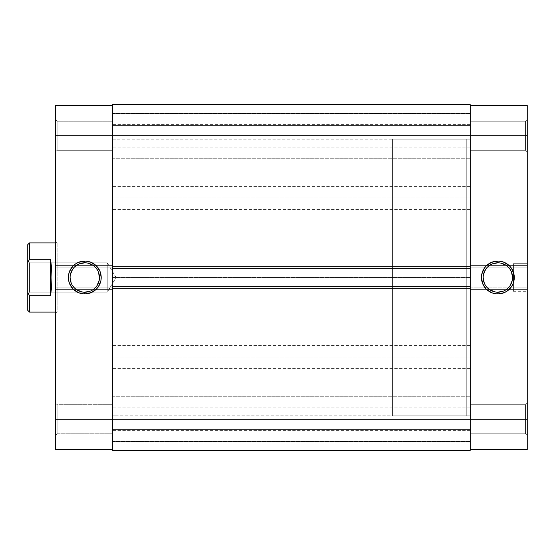<?xml version="1.0" encoding="UTF-8"?>
<svg xmlns="http://www.w3.org/2000/svg" width="555" height="555" viewBox="0 0 555 555"><rect width="100%" height="100%" fill="white"/><g stroke="black" fill="none" stroke-linecap="round" stroke-linejoin="round"><path stroke-width="0.42" stroke-dasharray="2.77 2.08" d="M525.523 433.746L525.523 404.706L527.25 402.979L527.25 435.474L525.523 433.746L525.523 404.706L527.25 402.979L527.25 435.474L525.523 433.746L470.217 433.746L470.217 404.706L525.523 404.706L525.523 433.746L470.217 433.746L470.217 404.706L525.523 404.706L525.523 433.746L525.523 404.706L470.217 404.706L470.217 449.474L527.25 449.474L470.217 449.474L470.217 135.774L527.25 135.774L527.25 267.128L470.217 267.128L470.217 105.526L527.25 105.526L527.25 449.474L527.25 429.077L527.25 449.474L470.217 449.474L527.25 449.474L470.217 449.474L470.217 404.99L470.217 433.746L525.523 433.746L525.523 404.706L470.217 404.706L470.217 433.746L525.523 433.746L527.25 435.474L527.25 402.979L527.25 435.162L527.25 402.979L525.523 404.706L525.523 433.746L527.25 435.474L527.25 402.979L525.523 404.706L525.523 433.746M525.523 150.294L525.523 121.254L527.25 119.526L527.25 152.021L525.523 150.294L525.523 121.254L527.25 119.526L527.25 152.021L525.523 150.294L470.217 150.294L470.217 121.254L525.523 121.254L525.523 150.294L470.217 150.294L470.217 121.254L525.523 121.254L525.523 150.294L525.523 121.254L470.217 121.254L470.217 419.226L470.217 121.531L470.217 150.294L525.523 150.294L525.523 121.254L470.217 121.254L470.217 150.294L525.523 150.294L527.25 152.021L527.25 119.526L527.25 151.709L527.25 119.526L525.523 121.254L525.523 150.294L527.25 152.021L527.25 119.526L525.523 121.254L525.523 150.294M497.87 262.806A14.694 14.694 0 0 0 483.176 277.5A14.694 14.694 0 0 0 497.87 292.194A14.694 14.694 0 0 0 512.556 277.5A14.694 14.694 0 0 0 497.87 262.806L500.735 263.091M466.755 415.771L470.217 415.771L470.217 139.229L466.755 139.229L466.755 415.771L466.755 139.229L470.217 139.229L470.217 415.771L470.217 139.229L470.217 415.771L466.755 415.771L466.755 139.229L466.755 415.771L466.755 139.229L392.434 139.229L392.434 415.771L466.755 415.771L392.434 415.771L392.434 139.229L392.434 415.771L392.434 139.229L466.755 139.229L466.755 415.771M527.25 263.674L527.25 291.326L513.424 291.326L513.424 263.674L527.25 263.674L513.424 263.674L513.424 291.326L513.424 263.674L513.424 291.326L527.25 291.326L527.25 263.674M527.25 291.326L527.25 263.937L527.25 291.326M470.217 105.526L470.217 135.774L470.217 105.526L527.25 105.526L470.217 105.526L527.25 105.526L527.25 135.774L470.217 135.774L470.217 124.369L470.217 135.774L112.443 135.774L470.217 135.774L112.443 135.774L112.443 113.303L112.443 135.774L470.217 135.774L470.217 113.303L470.217 135.774L112.443 135.774L112.443 113.303L112.443 135.774L470.217 135.774L470.217 104.666L470.217 125.402L470.217 104.666L112.443 104.666L112.443 125.402L112.443 104.666L470.217 104.666L470.217 113.65L470.217 104.666L112.443 104.666L112.443 113.65L470.217 113.65L112.443 113.65L470.217 113.65L112.443 113.65L112.443 125.402L470.217 125.402L470.217 113.65L470.217 125.402L112.443 125.402L470.217 125.402L112.443 125.402L112.443 113.65L470.217 113.65L112.443 113.65L470.217 113.65L112.443 113.65L112.443 104.666L470.217 104.666L470.217 158.244L470.217 113.303L470.217 158.244L470.217 135.774L112.443 135.774L112.443 104.666L470.217 104.666L112.443 104.666L112.443 268.509L112.443 135.774L470.217 135.774L112.443 135.774L112.443 158.244L112.443 135.774L470.217 135.774L112.443 135.774L112.443 158.244L112.443 135.774L470.217 135.774L470.217 158.244L470.217 135.774L112.443 135.774L112.443 419.226L470.217 419.226L470.217 287.872L527.25 287.872L527.25 419.226L470.217 419.226L527.25 419.226L527.25 449.474L527.25 442.904L470.217 442.904L470.217 429.077L527.25 429.077L527.25 442.904L470.217 442.904L527.25 442.904L470.217 442.904L527.25 442.904L527.25 429.077L470.217 429.077L470.217 442.904L527.25 442.904L527.25 449.474L470.217 449.474L470.217 442.904L527.25 442.904L470.217 442.904L470.217 449.474L470.217 407.821L470.217 419.226L112.443 419.226L112.443 396.756L112.443 419.226L470.217 419.226L112.443 419.226L112.443 396.756L112.443 419.226L470.217 419.226L470.217 396.756L470.217 419.226L112.443 419.226L112.443 266.608L112.443 268.509L470.217 268.509L470.217 135.774L470.217 158.244L470.217 135.774L112.443 135.774L112.443 129.87L112.443 150.294L57.13 150.294L55.403 152.021L55.403 119.526L57.13 121.254L57.13 150.294L55.403 152.021L55.403 119.526L57.13 121.254L57.13 150.294L57.13 121.254L112.443 121.254L112.443 150.294L57.13 150.294L57.13 121.254L112.443 121.254L112.443 441.697L112.443 396.756L112.443 441.697L112.443 396.756L112.443 419.226L470.217 419.226L470.217 105.526L470.217 125.923L527.25 125.923L527.25 112.096L470.217 112.096L527.25 112.096L470.217 112.096L527.25 112.096L470.217 112.096L527.25 112.096L527.25 125.923L470.217 125.923L470.217 112.096L527.25 112.096L527.25 105.526L470.217 105.526L527.25 105.526L527.25 112.096L470.217 112.096L470.217 105.526M470.217 429.077L527.25 429.077L470.217 429.077M470.217 125.923L527.25 125.923L470.217 125.923M470.217 289.599L527.25 289.599L470.217 289.599L527.25 289.599L527.25 265.401L470.217 265.401L470.217 289.599L470.217 287.872L527.25 287.872L527.25 289.599L470.217 289.599M470.217 265.401L527.25 265.401L470.217 265.401L527.25 265.401L527.25 267.128L470.217 267.128L470.217 265.401M470.217 267.128L527.25 267.128L470.217 267.128M470.217 287.872L527.25 287.872L470.217 287.872M503.489 291.07L506.028 289.717M508.255 287.885L510.08 285.665M512.279 280.365L512.556 277.5M511.439 271.881L510.08 269.335M508.255 267.115L506.028 265.283M492.243 263.93L489.704 265.283M487.477 267.115L485.653 269.335M483.46 274.635L483.176 277.5M484.293 283.119L485.653 285.665M487.477 287.885L489.704 289.717M495.004 291.909L497.87 292.194M470.217 357.004L470.217 345.599L470.217 357.004L112.443 357.004L470.217 357.004L470.217 368.409L470.217 345.599L470.217 357.004L112.443 357.004L112.443 345.599L112.443 368.409L112.443 357.004L470.217 357.004L470.217 368.409L470.217 357.004M470.217 197.996L470.217 186.591L470.217 197.996L112.443 197.996L470.217 197.996L470.217 209.401L470.217 186.591L470.217 197.996L112.443 197.996L112.443 186.591L112.443 209.401L112.443 197.996L470.217 197.996L470.217 209.401L470.217 197.996M112.443 277.5L112.443 139.229L112.443 277.5L470.217 277.5L112.443 277.5L112.443 415.771L112.443 139.229L112.443 277.5L470.217 277.5L470.217 139.229L470.217 415.771L470.217 277.5L112.443 277.5L112.443 415.771L112.443 139.229L112.443 415.771L115.898 415.771L115.898 139.229L112.443 139.229L115.898 139.229L115.898 415.771L115.898 139.229L115.898 415.771L112.443 415.771L112.443 139.229L112.443 277.5M112.443 450.334L112.443 419.226L470.217 419.226L470.217 430.631L470.217 396.756L470.217 441.697L470.217 266.608L470.217 268.509L112.443 268.509L470.217 268.509L112.443 268.509L112.443 266.608L470.217 266.608L112.443 266.608L470.217 266.608L112.443 266.608L112.443 288.392L470.217 288.392L112.443 288.392L470.217 288.392L112.443 288.392L112.443 286.491L470.217 286.491L112.443 286.491L470.217 286.491L112.443 286.491L112.443 419.226L470.217 419.226L470.217 450.334L470.217 419.226L112.443 419.226L112.443 441.697L112.443 419.226L470.217 419.226L470.217 441.697L470.217 419.226L112.443 419.226L112.443 441.697L112.443 419.226L470.217 419.226L470.217 441.697L470.217 419.226L112.443 419.226L112.443 430.631L112.443 419.226L55.403 419.226L55.403 287.872L112.443 287.872L112.443 449.474L55.403 449.474L55.403 105.526L112.443 105.526L55.403 105.526L55.403 125.923L55.403 105.526L112.443 105.526L112.443 129.87L112.443 105.526L112.443 125.923L112.443 105.526L55.403 105.526L112.443 105.526L112.443 267.128L55.403 267.128L55.403 119.526L55.403 141.99L55.403 135.774L112.443 135.774L55.403 135.774L55.403 105.526L55.403 112.096L112.443 112.096L112.443 125.923L55.403 125.923L55.403 112.096L112.443 112.096L55.403 112.096L112.443 112.096L55.403 112.096L55.403 125.923L112.443 125.923L112.443 112.096L55.403 112.096L55.403 105.526L112.443 105.526L112.443 112.096L55.403 112.096L112.443 112.096L112.443 105.526L112.443 433.746L57.13 433.746L55.403 435.474L55.403 402.979L57.13 404.706L57.13 433.746L55.403 435.474L55.403 402.979L57.13 404.706L57.13 433.746L57.13 404.706L112.443 404.706L112.443 433.746L57.13 433.746L57.13 404.706L112.443 404.706L112.443 450.334L470.217 450.334L112.443 450.334L112.443 441.35L470.217 441.35L470.217 450.334L112.443 450.334L470.217 450.334L112.443 450.334L112.443 441.35L470.217 441.35L112.443 441.35L112.443 429.598L470.217 429.598L470.217 441.35L112.443 441.35L470.217 441.35L470.217 429.598L112.443 429.598L470.217 429.598L112.443 429.598L112.443 441.35L470.217 441.35L112.443 441.35L470.217 441.35L470.217 450.334L112.443 450.334M470.217 277.5L470.217 415.771L470.217 277.5M112.443 197.996L112.443 209.401L112.443 197.996M470.217 419.226L470.217 430.631L470.217 419.226M112.443 357.004L112.443 368.409L112.443 357.004M57.13 242.93L57.13 312.07L55.403 313.797L55.403 241.203L57.13 242.93L115.898 242.93L115.898 312.07L57.13 312.07L57.13 242.93L57.13 312.07L115.898 312.07L115.898 242.93L115.898 312.07L115.898 242.93L57.13 242.93L55.403 241.203L55.403 313.797L55.403 241.904L55.403 313.797L57.13 312.07L57.13 242.93M84.783 292.194A14.694 14.694 0 0 0 99.477 277.5A14.694 14.694 0 0 0 84.783 262.806A14.694 14.694 0 0 0 70.097 277.5A14.694 14.694 0 0 0 84.783 292.194L81.918 291.909M112.443 121.254L112.443 132.943L112.443 121.254L57.13 121.254L57.13 150.294L112.443 150.294L112.443 121.254L57.13 121.254L57.13 150.294L112.443 150.294L112.443 121.254M112.443 404.706L112.443 416.396L112.443 404.706L57.13 404.706L57.13 433.746L112.443 433.746L112.443 404.706L57.13 404.706L57.13 433.746L112.443 433.746L112.443 404.706M112.443 415.771L112.443 291.056L112.443 415.771L470.217 415.771M55.403 435.474L55.403 402.979L55.403 435.474L55.403 402.979L55.403 435.474L57.13 433.746L57.13 404.706L55.403 402.979L55.403 435.474L57.13 433.746L57.13 404.706L55.403 402.979L55.403 435.474M55.403 152.021L55.403 138.944L55.403 152.021L57.13 150.294L57.13 121.254L55.403 119.526L55.403 152.021L57.13 150.294L57.13 121.254L55.403 119.526L55.403 152.021M112.443 449.474L55.403 449.474L112.443 449.474L55.403 449.474L55.403 419.226L112.443 419.226L112.443 449.474L112.443 429.077L55.403 429.077L55.403 442.904L112.443 442.904L55.403 442.904L112.443 442.904L55.403 442.904L112.443 442.904L55.403 442.904L55.403 429.077L112.443 429.077L112.443 442.904L55.403 442.904L55.403 449.474L112.443 449.474L55.403 449.474L55.403 442.904L112.443 442.904L112.443 449.474M112.443 265.401L112.443 267.128L55.403 267.128L55.403 265.401L112.443 265.401L55.403 265.401L112.443 265.401L55.403 265.401L55.403 289.599L112.443 289.599L112.443 265.401M112.443 289.599L55.403 289.599L112.443 289.599L55.403 289.599L55.403 287.872L112.443 287.872L112.443 289.599M112.443 287.872L55.403 287.872L112.443 287.872M112.443 267.128L55.403 267.128L112.443 267.128M112.443 429.077L55.403 429.077L112.443 429.077M112.443 125.923L55.403 125.923L112.443 125.923M79.164 263.93L76.625 265.283M74.398 267.115L72.573 269.335M70.374 274.635L70.097 277.5M71.213 283.119L72.573 285.665M74.398 287.885L76.625 289.717M90.409 291.07L92.949 289.717M95.176 287.885L97 285.665M99.192 280.365L99.477 277.5M98.36 271.881L97 269.335M95.176 267.115L92.949 265.283M87.655 263.091L84.783 262.806M28.305 261.634L27.75 262.834L27.75 292.166L28.305 293.366L27.75 292.166L27.75 262.834L28.305 261.634M29.477 242.93L29.477 259.289L29.477 242.93M29.477 262.806L29.477 292.194L27.75 293.921L27.75 261.079L29.477 262.806L107.254 262.806L116.085 277.5L107.254 292.194L107.254 262.806L107.254 292.194L29.477 292.194L29.477 262.806L29.477 292.194L107.254 292.194L107.254 262.806L29.477 262.806L27.75 261.079L27.75 293.921L27.75 261.398L27.75 293.921L29.477 292.194L29.477 262.806M55.403 312.07L392.434 312.07L392.434 242.93L55.403 242.93L392.434 242.93L392.434 312.07L55.403 312.07M50.567 259.289L29.477 259.289L50.567 259.289L51.594 268.03L50.567 259.289L50.567 295.711L51.594 286.97L51.948 277.5L51.594 268.03L51.858 282.28L50.567 295.711L50.567 259.289M29.477 295.711L50.567 295.711L29.477 295.711L29.477 312.07L29.477 295.711M27.75 310.342L27.75 292.166L27.75 310.342M392.434 242.93L392.434 312.07L392.434 242.93M466.755 139.229L466.755 415.105L466.755 139.229M116.085 277.5L107.254 262.806L107.254 292.194L116.085 277.5M470.217 124.369L112.443 124.369M470.217 345.599L112.443 345.599M470.217 407.821L112.443 407.821M470.217 186.591L112.443 186.591M112.443 113.303L470.217 113.303L112.443 113.303M112.443 396.756L470.217 396.756L112.443 396.756M112.443 139.229L470.217 139.229M112.443 441.697L470.217 441.697L112.443 441.697M112.443 158.244L470.217 158.244L112.443 158.244M470.217 209.401L112.443 209.401M470.217 430.631L112.443 430.631M470.217 368.409L112.443 368.409M470.217 147.179L112.443 147.179"/><path stroke-width="0.83" d="M497.87 262.806L497.87 261.079A16.421 16.421 0 0 1 514.284 277.5A16.421 16.421 0 0 1 497.87 293.921L504.148 292.672L506.992 291.153L511.523 286.623L513.035 283.785L513.972 280.705L513.972 274.295L511.523 268.377L509.476 265.887L504.148 262.328L501.068 261.398L497.87 261.079L491.584 262.328L486.256 265.887L484.217 268.377L481.761 274.295L481.449 277.5L482.697 283.785L486.256 289.113L491.584 292.672L494.665 293.602L497.87 293.921L497.87 292.194A14.694 14.694 0 0 0 512.556 277.5A14.694 14.694 0 0 0 497.87 262.806A14.694 14.694 0 0 0 483.176 277.5A14.694 14.694 0 0 0 497.87 292.194L497.87 293.921A16.421 16.421 0 0 1 481.449 277.5A16.421 16.421 0 0 1 497.87 261.079L497.87 262.806A14.694 14.694 0 0 1 512.556 277.5A14.694 14.694 0 0 1 497.87 292.194A14.694 14.694 0 0 1 483.176 277.5A14.694 14.694 0 0 1 497.87 262.806L492.243 263.93M527.25 105.526L470.217 105.526L527.25 105.526L527.25 419.226L527.25 105.526M527.25 449.474L527.25 419.226L470.217 419.226L470.217 450.334L470.217 419.226L112.443 419.226L112.443 450.334L470.217 450.334L112.443 450.334L112.443 135.774L112.443 419.226L55.403 419.226L55.403 449.474L112.443 449.474L55.403 449.474L55.403 135.774L55.403 419.226L527.25 419.226L527.25 449.474L470.217 449.474L527.25 449.474M470.217 135.774L527.25 135.774L470.217 135.774L470.217 419.226L470.217 104.666L470.217 135.774L112.443 135.774L470.217 135.774M497.87 292.194L503.489 291.07M506.028 289.717L508.255 287.885M510.08 285.665L512.279 280.365M512.556 277.5L511.439 271.881M510.08 269.335L508.255 267.115M506.028 265.283L500.735 263.091M489.704 265.283L487.477 267.115M485.653 269.335L483.46 274.635M483.176 277.5L484.293 283.119M485.653 285.665L487.477 287.885M489.704 289.717L495.004 291.909M112.443 104.666L112.443 135.774L112.443 104.666L470.217 104.666L112.443 104.666M84.783 292.194L84.783 293.921A16.421 16.421 0 0 1 68.369 277.5A16.421 16.421 0 0 1 84.783 261.079L78.505 262.328L75.667 263.847L73.177 265.887L69.618 271.215L68.681 274.295L68.681 280.705L69.618 283.785L73.177 289.113L78.505 292.672L81.585 293.602L84.783 293.921L91.069 292.672L96.397 289.113L98.436 286.623L100.892 280.705L101.204 277.5L99.956 271.215L96.397 265.887L91.069 262.328L87.988 261.398L84.783 261.079L84.783 262.806A14.694 14.694 0 0 0 70.097 277.5A14.694 14.694 0 0 0 84.783 292.194A14.694 14.694 0 0 0 99.477 277.5A14.694 14.694 0 0 0 84.783 262.806L84.783 261.079A16.421 16.421 0 0 1 101.204 277.5A16.421 16.421 0 0 1 84.783 293.921L84.783 292.194A14.694 14.694 0 0 1 70.097 277.5A14.694 14.694 0 0 1 84.783 262.806A14.694 14.694 0 0 1 99.477 277.5A14.694 14.694 0 0 1 84.783 292.194L90.409 291.07M55.403 105.526L55.403 135.774L112.443 135.774L55.403 135.774L55.403 105.526L112.443 105.526L55.403 105.526M84.783 262.806L79.164 263.93M76.625 265.283L74.398 267.115M72.573 269.335L70.374 274.635M70.097 277.5L71.213 283.119M72.573 285.665L74.398 287.885M76.625 289.717L81.918 291.909M92.949 289.717L95.176 287.885M97 285.665L99.192 280.365M99.477 277.5L98.36 271.881M97 269.335L95.176 267.115M92.949 265.283L87.655 263.091M27.75 310.342L27.75 292.166L29.477 295.711L28.305 293.366L29.477 295.711L50.567 295.711L51.594 286.97L51.948 277.5L51.594 268.03L50.567 259.289L50.567 295.711L50.567 259.289L29.477 259.289L27.75 262.834L27.75 292.166L27.75 244.658L27.75 262.834L29.477 259.289L29.477 242.93L55.403 242.93L29.477 242.93L27.75 244.658L29.477 242.93L29.477 259.289L28.305 261.634L29.477 259.289L50.567 259.289L51.594 268.03L51.948 277.5L51.594 286.97L50.567 295.711L29.477 295.711L29.477 312.07L55.403 312.07L29.477 312.07L29.477 295.711L27.75 292.166L27.75 310.342L29.477 312.07"/></g></svg>
